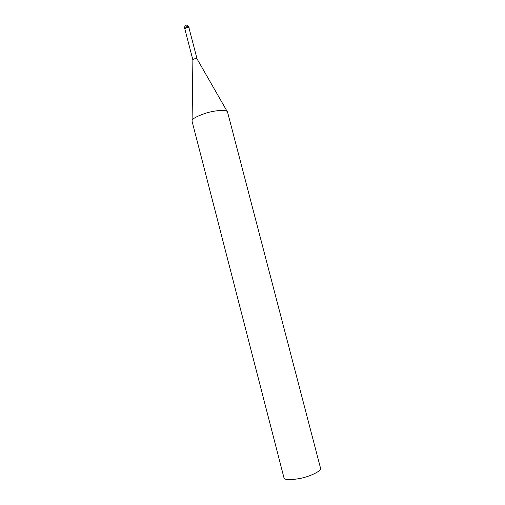 <?xml version="1.0" encoding="UTF-8"?>
<svg xmlns="http://www.w3.org/2000/svg" width="505" height="505" viewBox="0 0 505 505"><rect width="100%" height="100%" fill="white"/><g stroke="black" fill="none" stroke-linecap="round" stroke-linejoin="round"><path stroke-width="0.76" d="M184.906 29.17L184.71 28.943C185.606 27.649 187.071 27.264 189.104 27.8L189.047 28.116M197.026 58.851C195.138 58.46 193.756 58.82 192.885 59.931L184.843 28.911C185.682 27.693 187.058 27.333 188.971 27.832L197.026 58.851L227.553 112.116M227.521 111.984L320.574 468.337C321.401 470.812 311.661 475.88 301.113 478.248C290.192 480.28 284.485 480.154 283.98 477.869L192.058 121.219C191.439 119.136 196.23 116.39 206.431 112.987C216.462 110.021 227.067 109.604 227.521 111.984L227.54 112.059M188.883 26.935C187.14 24.202 184.862 24.562 184.483 28.084C185.379 26.784 186.844 26.399 188.883 26.935L189.104 27.8M184.483 28.084L184.71 28.943M192.885 59.931L192.089 121.295"/></g></svg>
